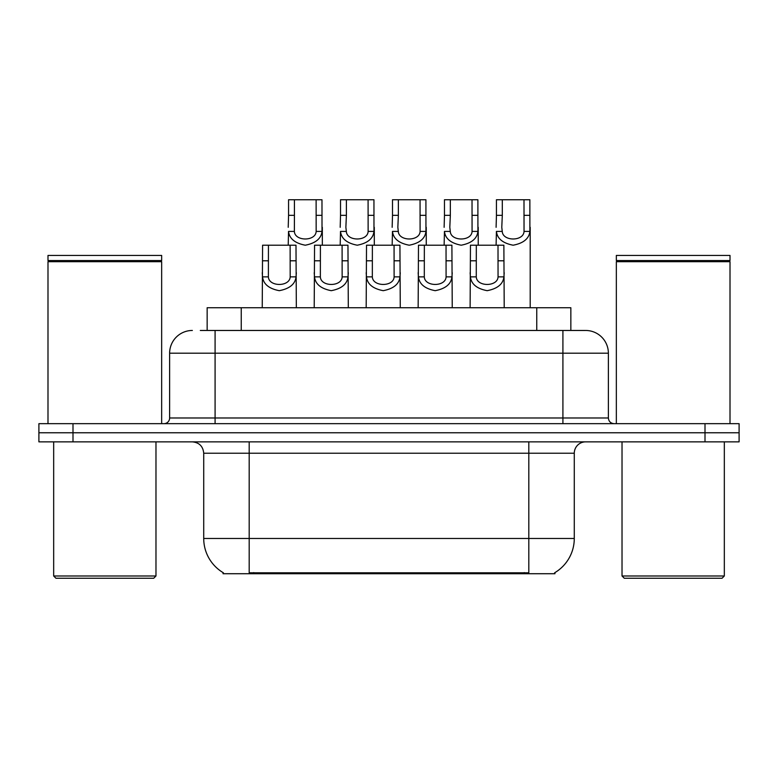 <?xml version="1.0" encoding="UTF-8"?>
<svg xmlns="http://www.w3.org/2000/svg" width="778" height="778" viewBox="0 0 778 778"><rect width="100%" height="100%" fill="white"/><g stroke="black" fill="none" stroke-linecap="round" stroke-linejoin="round"><path stroke-width="1.17" d="M207.152 330.465L207.152 307.728L570.848 307.728L570.848 330.465M554.957 572.598L554.957 573.717L223.043 573.717L223.043 572.598M223.383 572.793A39.785 39.785 0 0 1 203.719 538.473L249.184 538.473L249.184 572.793L528.816 572.793L528.816 538.473L574.281 538.473L574.281 453.224A11.369 11.369 0 0 1 585.649 441.855M203.719 538.473L203.719 453.224C203.048 446.319 199.256 442.526 192.351 441.855M554.617 572.793A39.785 39.785 0 0 0 574.281 538.473M72.996 423.67L739.1 423.67L739.1 432.762L38.9 432.762L38.9 441.855L72.996 441.855L72.996 432.762L38.9 432.762L38.9 423.67L72.996 423.67L72.996 432.762L739.1 432.762L739.1 441.855L72.996 441.855M200.831 330.465L585.299 330.465M200.316 330.465L215.088 330.465L215.088 353.193L169.623 353.193L169.623 417.99A5.679 5.679 0 0 1 163.934 423.67M192.351 330.465A22.737 22.737 0 0 0 169.623 353.193M585.649 330.465A22.737 22.737 0 0 1 608.377 353.193L608.377 417.99C608.717 421.433 610.613 423.329 614.066 423.67M476.321 245.206L476.272 276.871C476.671 286.965 497.657 286.965 498.056 276.871L498.008 245.206L470.457 245.206L470.116 307.728M498.008 245.206L503.872 245.206L504.212 307.728M504.212 272.777L503.901 276.871C503.084 284.096 497.502 288.696 487.164 290.68C476.826 288.696 471.244 284.096 470.427 276.871L470.116 272.777M502.306 215.331L501.781 227.312L502.257 231.406C502.656 241.501 523.643 241.501 524.041 231.406L523.993 199.742L502.306 199.742L502.306 215.331L496.442 215.331L496.442 199.742L502.306 199.742M523.993 199.742L529.857 199.742L529.886 231.406C529.069 238.632 523.487 243.232 513.149 245.206C502.812 243.232 497.23 238.632 496.413 231.406L496.101 245.206M530.197 227.312L530.197 307.728M496.101 227.312L496.442 215.331M424.35 245.206L424.302 276.871C424.7 286.965 445.687 286.965 446.086 276.871L446.037 245.206L418.486 245.206L418.146 307.728M446.037 245.206L451.901 245.206L452.242 307.728M452.242 272.777L451.93 276.871C451.114 284.096 445.531 288.696 435.194 290.68C424.856 288.696 419.284 284.096 418.457 276.871L418.146 272.777M372.38 245.206L372.331 276.871C372.73 286.965 393.726 286.965 394.115 276.871L394.067 245.206L366.516 245.206L366.175 307.728M394.067 245.206L399.931 245.206L400.271 307.728M400.271 272.777L399.96 276.871C399.143 284.096 393.561 288.696 383.223 290.68C372.886 288.696 367.313 284.096 366.487 276.871L366.175 272.777M320.41 245.206L320.361 276.871C320.76 286.965 341.756 286.965 342.145 276.871L342.096 245.206L314.555 245.206L314.205 307.728M342.096 245.206L347.961 245.206L348.311 307.728M348.311 272.777L347.99 276.871C347.173 284.096 341.591 288.696 331.253 290.68C320.915 288.696 315.343 284.096 314.516 276.871L314.205 272.777M268.439 245.206L268.391 276.871C268.789 286.965 289.786 286.965 290.184 276.871L290.126 245.206L262.585 245.206L262.235 307.728M290.126 245.206L295.99 245.206L296.34 307.728M296.34 272.777L296.029 276.871C295.202 284.096 289.62 288.696 279.283 290.68C268.955 288.696 263.372 284.096 262.546 276.871L262.235 272.777M450.336 215.331L449.81 227.312L450.287 231.406C450.686 241.501 471.672 241.501 472.071 231.406L472.022 199.742L450.336 199.742L450.336 215.331L444.471 215.331L444.471 199.742L450.336 199.742M472.022 199.742L477.887 199.742L477.916 231.406C477.099 238.632 471.517 243.232 461.179 245.206C450.841 243.232 445.269 238.632 444.442 231.406L444.131 245.206M478.227 227.312L478.227 245.206M444.131 227.312L444.471 215.331M398.365 215.331L397.84 227.312L398.317 231.406C398.715 241.501 419.712 241.501 420.101 231.406L420.052 199.742L398.365 199.742L398.365 215.331L392.501 215.331L392.501 199.742L398.365 199.742M420.052 199.742L425.916 199.742L425.945 231.406C425.128 238.632 419.546 243.232 409.209 245.206C398.871 243.232 393.298 238.632 392.472 231.406L392.161 245.206M426.256 227.312L426.256 245.206M392.161 227.312L392.501 215.331M346.395 215.331L345.87 227.312L346.346 231.406C346.745 241.501 367.741 241.501 368.13 231.406L368.082 199.742L346.395 199.742L346.395 215.331L340.531 215.331L340.531 199.742L346.395 199.742M368.082 199.742L373.946 199.742L373.975 231.406C373.158 238.632 367.576 243.232 357.238 245.206C346.9 243.232 341.328 238.632 340.501 231.406L340.19 245.206M374.296 227.312L374.296 245.206M340.19 227.312L340.531 215.331M153.704 578.258L55.948 578.258L53.672 575.983L155.979 575.983L153.704 578.258M53.672 441.855L53.672 575.983M155.979 441.855L155.979 575.983M47.993 261.69L48.567 261.126L161.095 261.126L161.659 261.69L47.993 261.69L47.993 423.67M161.659 261.69L161.659 423.67M161.095 261.126L161.659 260.552L47.993 260.552L48.567 261.126M161.659 260.552L161.659 255.437L47.993 255.437L47.993 260.552M722.052 578.258L624.296 578.258L622.021 575.983L724.328 575.983L722.052 578.258M622.021 441.855L622.021 575.983M724.328 441.855L724.328 575.983M616.341 261.69L616.905 261.126L729.433 261.126L730.007 261.69L616.341 261.69L616.341 423.67M730.007 261.69L730.007 423.67M729.433 261.126L730.007 260.552L616.341 260.552L616.905 261.126M730.007 260.552L730.007 255.437L616.341 255.437L616.341 260.552M294.424 215.331L294.376 231.406C294.774 241.501 315.771 241.501 316.16 231.406L316.111 199.742L294.424 199.742L294.424 215.331L288.57 215.331L288.57 199.742L294.424 199.742M316.111 199.742L321.975 199.742L322.014 231.406C321.188 238.632 315.605 243.232 305.268 245.206C294.94 243.232 289.358 238.632 288.531 231.406L288.22 245.206M322.325 227.312L322.325 245.206M288.22 227.312L288.57 215.331M524.265 573.717L524.265 572.598M253.735 573.717L253.735 572.598M241.248 330.465L241.248 307.728M536.752 330.465L536.752 307.728M528.816 441.855L528.816 453.224L203.719 453.224M574.281 453.224L528.816 453.224L528.816 538.473L249.184 538.473L249.184 441.855M705.004 441.855L705.004 423.67M215.088 423.67L215.088 417.99L608.377 417.99M169.623 417.99L215.088 417.99L215.088 353.193L562.912 353.193L562.912 423.67M608.377 353.193L562.912 353.193L562.912 330.465M503.901 276.871L498.056 276.871M476.272 276.871L470.427 276.871M476.321 260.795L470.457 260.795M503.872 260.795L498.008 260.795M523.993 215.331L529.857 215.331M524.041 231.406L529.886 231.406M496.413 231.406L502.257 231.406M451.93 276.871L446.086 276.871M424.302 276.871L418.457 276.871M424.35 260.795L418.486 260.795M451.901 260.795L446.037 260.795M399.96 276.871L394.115 276.871M372.331 276.871L366.487 276.871M372.38 260.795L366.516 260.795M399.931 260.795L394.067 260.795M347.99 276.871L342.145 276.871M320.361 276.871L314.516 276.871M320.41 260.795L314.555 260.795M347.961 260.795L342.096 260.795M296.029 276.871L290.184 276.871M268.391 276.871L262.546 276.871M268.439 260.795L262.585 260.795M295.99 260.795L290.126 260.795M472.022 215.331L477.887 215.331M472.071 231.406L477.916 231.406M444.442 231.406L450.287 231.406M420.052 215.331L425.916 215.331M420.101 231.406L425.945 231.406M392.472 231.406L398.317 231.406M368.082 215.331L373.946 215.331M368.13 231.406L373.975 231.406M340.501 231.406L346.346 231.406M316.111 215.331L321.975 215.331M316.16 231.406L322.014 231.406M288.531 231.406L294.376 231.406"/></g></svg>
